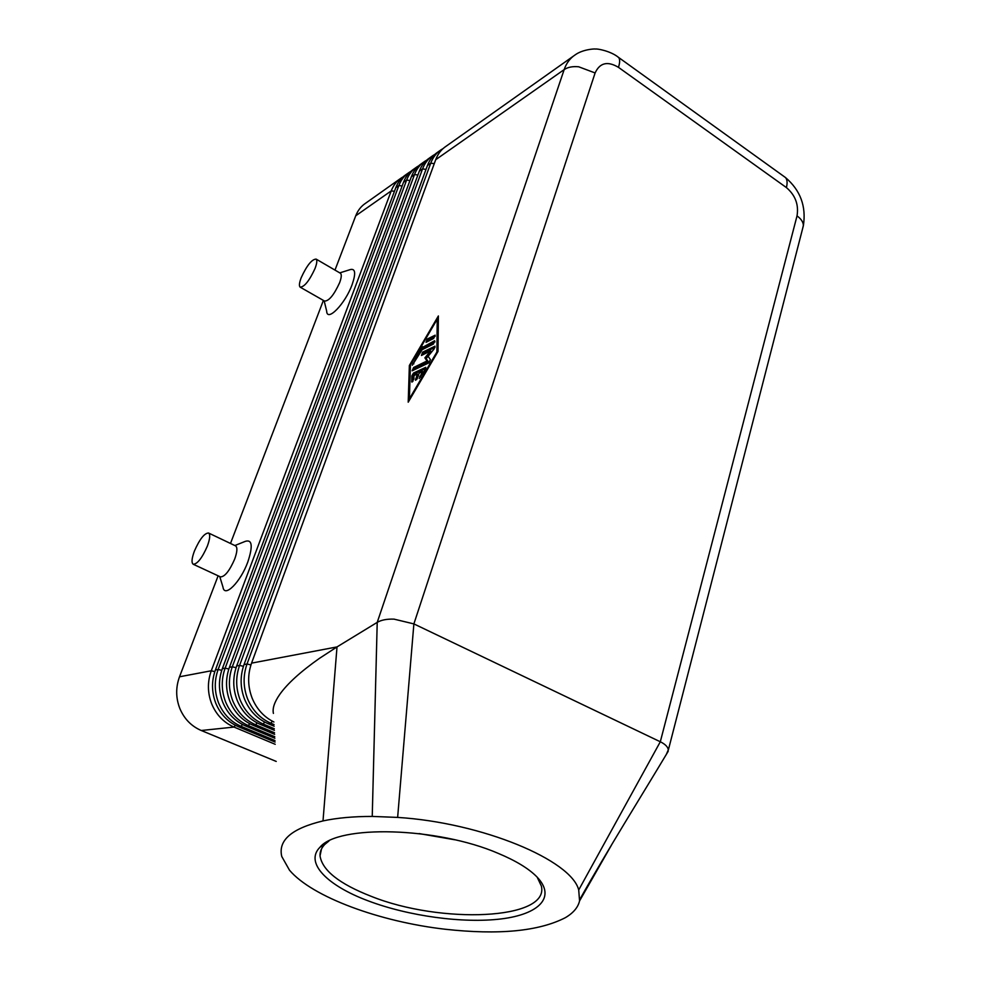 <?xml version="1.0" encoding="UTF-8"?>
<svg xmlns="http://www.w3.org/2000/svg" width="981" height="981" viewBox="0 0 981 981"><rect width="100%" height="100%" fill="white"/><g stroke="black" fill="none" stroke-linecap="round" stroke-linejoin="round"><path stroke-width="1.47" d="M275.085 742.053L238.236 726.627C227.96 722.114 220.504 714.389 215.857 703.426C211.565 692.279 211.418 681.145 215.391 669.986L395.809 187.678C397.979 182.012 401.401 177.635 406.085 174.569L407.471 173.588M399.807 179.008L365.79 203.104C361.216 206.096 357.869 210.314 355.747 215.771L391.247 190.878L211.283 670.771C207.322 681.856 207.469 692.929 211.737 704.002C216.36 714.904 223.778 722.592 234.005 727.068L275.22 744.297M403.032 176.911L401.511 177.806C396.839 180.872 393.418 185.225 391.247 190.878L394.448 191.307M214.814 671.629L211.283 670.771L179.511 676.792C175.66 687.387 175.758 697.957 179.842 708.515C184.256 718.914 191.393 726.247 201.264 730.502L234.005 727.068L235.354 725.278M273.405 713.408C272.313 708.392 274.435 702.04 279.793 694.364C287.372 683.659 300.554 671.678 319.352 658.423L337.01 646.92L323.007 820.913C291.713 828.43 277.954 840.288 281.755 856.474L289.505 870.208C312.265 897.1 379.99 921.821 445.264 929.252C498.765 935.138 538.79 931.288 565.326 917.701C573.309 913.004 578.054 907.413 579.563 900.901L578.716 889.963C571.371 860.178 482.333 822.74 397.636 817.406L372.24 816.425C353.405 816.425 336.998 817.921 323.007 820.913M273.907 721.991C263.999 717.074 256.752 709.165 252.191 698.276C247.69 686.553 247.482 674.842 251.565 663.131L435.711 159.695C437.906 153.809 441.413 149.296 446.22 146.157L573.382 56.138M274.864 738.252L245.397 725.879C235.035 721.317 227.518 713.506 222.834 702.433C218.505 691.188 218.334 679.931 222.331 668.674L403.51 182.282C405.68 176.568 409.126 172.166 413.835 169.088L415.257 168.07M410.732 171.454L409.175 172.386C404.479 175.464 401.045 179.842 398.875 185.532L218.15 669.471C214.165 680.667 214.324 691.85 218.628 703.021C223.288 714.033 230.78 721.808 241.081 726.332L274.999 740.545M274.643 734.352L252.706 725.106C242.258 720.508 234.68 712.611 229.946 701.427C225.581 690.06 225.409 678.693 229.419 667.325L411.346 176.788C413.528 171.025 416.986 166.598 421.72 163.508L423.191 162.466M418.568 165.912L416.974 166.868C412.253 169.958 408.807 174.36 406.625 180.099L225.152 668.135C221.154 679.441 221.314 690.734 225.655 702.028C230.363 713.15 237.917 720.998 248.303 725.572L274.778 736.694M274.398 730.342L260.149 724.334C249.64 719.674 241.988 711.703 237.206 700.397C232.804 688.92 232.62 677.442 236.654 665.964L419.316 171.185C421.511 165.397 424.981 160.933 429.739 157.831L431.26 156.752M426.551 160.271L424.908 161.24C420.162 164.354 416.704 168.781 414.522 174.557L232.301 666.786C228.266 678.202 228.45 689.606 232.84 701.023C237.586 712.255 245.189 720.177 255.661 724.8L274.545 732.758M274.165 726.247L267.752 723.537C257.157 718.828 249.444 710.771 244.625 699.343C240.173 687.755 239.977 676.154 244.036 664.554L427.446 165.495C429.641 159.658 433.124 155.17 437.906 152.043L439.476 150.927M434.669 154.532L432.989 155.525C428.219 158.64 424.748 163.104 422.553 168.928L239.585 665.4C235.538 676.927 235.734 688.454 240.161 699.98C244.956 711.335 252.62 719.343 263.178 724.015L274.312 728.724M442.934 148.683L441.205 149.701C436.422 152.84 432.928 157.328 430.733 163.189L247.028 663.99C242.957 675.627 243.153 687.276 247.629 698.926C252.473 710.391 260.21 718.484 270.842 723.205L274.067 724.579M435.711 159.695L564.161 69.614L377.219 622.371C381.302 619.98 386.906 618.901 394.031 619.134L413.884 623.904L660.753 741.979C665.425 744.383 667.938 747.007 668.294 749.876L666.381 754.303M368.304 900.901C327.176 885.598 304.441 862.704 319.941 847.277C337.832 824.567 437.268 826.983 498.225 853.372C515.81 860.717 528.685 868.541 536.84 876.818C556.472 897.075 539.219 914.292 501.156 918.927C463.057 923.599 408.648 916.131 368.304 900.901M328.966 840.987L324.821 844.396C321.437 847.891 319.831 851.704 320.027 855.849C322.271 870.392 339.316 883.881 371.137 896.303C440.432 924.249 549.544 920.092 541.389 886.125L537.183 877.173M419.12 833.58L454.644 839.761M208.536 533.002L235.587 545.89C237.586 547.373 237.292 551.776 234.692 559.072C229.542 570.856 224.808 576.803 220.48 576.902L193.232 564.259C191.307 562.787 191.712 558.361 194.446 550.966C199.67 539.158 204.367 533.161 208.536 533.002C210.424 534.449 210.02 538.839 207.334 546.172C202.098 558.042 197.402 564.063 193.232 564.259M234.851 545.534L245.311 541.353C252.203 539.219 253.049 546.086 247.825 561.954C240.59 582.027 224.453 598.177 223.006 587.202L219.756 576.558M300.125 287.139C304.404 286.992 309.383 280.75 315.073 268.414C316.949 263.386 317.304 260.284 316.127 259.107C311.823 259.242 306.845 265.446 301.192 277.721C299.279 282.798 298.923 285.949 300.125 287.139L324.576 301.081C329.015 301.057 334.043 294.901 339.647 282.638C341.462 277.635 341.756 274.521 340.505 273.307L340.199 273.123M339.769 272.877L350.585 269.493C355.404 268.524 355.919 273.564 352.13 284.6C345.287 303.754 327.041 322.479 326.673 311.149L324.171 300.86M595.111 72.95C599.82 62.735 607.607 60.871 618.471 67.346C619.967 62.563 620.029 59.289 618.655 57.499C610.574 50.791 596.497 48.535 595.737 49.075C594.388 48.621 582.518 49.528 575.234 54.826C570.12 58.149 566.429 63.078 564.161 69.614C567.815 67.162 572.646 66.218 578.667 66.782L595.111 72.95L413.884 623.904L397.636 817.406M251.565 663.131L337.01 646.92L377.219 622.371L372.24 816.425M276.225 761.428L201.264 730.502M409.359 365.496L438.372 315.956L438.029 351.431L408.206 402.198L409.359 365.496L410.389 366.085M179.511 676.792L218.125 575.81M230.486 543.462L323.387 300.407M334.987 270.082L355.747 215.771M425.779 368.488L414.755 373.761L413.062 376.643L412.94 381.302M413.492 373.05L425.766 367.335L425.337 369.469L419.243 378.507L422.529 371.505L419.181 373.111L417.428 378.126L415.503 380.272L417.268 374.019L413.957 375.6L413.859 379.12L411.787 382.026L411.799 375.931L413.492 373.05L414.755 373.761M417.268 374.019L418.544 374.73L417.097 378.862M422.529 371.505L423.743 372.191M435.159 336.373L428.427 339.794L426.907 341.903M426.036 342.344L427.176 339.07L435.184 335.183L433.614 338.494L426.036 342.344M409.396 398.801L436.888 351.995L437.232 319.205L410.426 364.981L409.396 398.801L410.009 399.132M437.232 319.205L438.323 319.843M438.335 318.85L437.906 319.598M409.617 398.924L409.592 399.843M435.049 341.854L423.988 347.421L422.32 349.604M421.634 347.936L434.657 340.689L433.504 344L422.137 349.702L412.265 365.263L421.634 347.936L422.885 348.647M435 347.36L423.841 352.902L422.308 355.048M421.425 355.478L422.578 352.191L435 346.183L434.129 348.917L428.121 356.299L430.414 359.61L428.783 362.921L412.106 370.806L413.639 367.483L427.029 360.983L424.896 357.869L430.512 350.977L421.425 355.478M430.512 350.977L431.775 351.713L426.171 358.592L428.292 361.707L414.902 368.194L413.369 370.364M424.896 357.869L426.171 358.592M427.029 360.983L428.292 361.707M395.809 187.678L398.875 185.532L402.136 185.973M221.755 670.342L218.15 669.471L215.391 669.986M403.51 182.282L406.625 180.099L409.948 180.541M228.831 669.03L225.152 668.135L222.331 668.674M411.346 176.788L414.522 174.557L417.906 175.01M236.053 667.693L232.301 666.786L229.419 667.325M419.316 171.185L422.553 168.928L426.012 169.382M243.423 666.332L239.585 665.4L236.654 665.964M427.446 165.495L430.733 163.189L434.264 163.643M250.94 664.934L247.028 663.99L244.036 664.554M618.471 67.346L786.394 187.567C795.333 195.207 798.877 204.649 797.026 215.894C801.121 218.873 803.231 222.049 803.365 225.409L802.617 228.61M786.394 187.567C787.571 182.92 787.253 179.572 785.462 177.524L617.527 56.677M668.319 750.134L803.365 225.716C806.37 206.329 800.41 190.265 785.462 177.524L784.027 176.506M797.026 215.894L660.311 741.771L578.716 889.963M611.347 845.328L579.563 900.901M267.752 723.537L270.842 723.205L272.362 721.207M260.149 724.334L263.178 724.015L264.649 722.053M252.706 725.106L255.661 724.8L257.108 722.887M245.397 725.879L248.303 725.572L249.714 723.696M238.236 726.627L241.081 726.332L242.454 724.493M411.799 375.931L413.062 376.643M411.64 381.56L412.302 381.928M415.515 379.034L416.594 379.635M419.684 376.361L420.886 377.047M427.176 339.07L428.427 339.794M422.737 346.698L423.988 347.421M412.707 363.178L413.859 363.841M422.578 352.191L423.841 352.902M413.639 367.483L414.902 368.194M319.941 847.277L324.821 844.396M320.027 855.849L321.51 848.921M340.505 273.307L316.127 259.107M579.82 899.418C608.159 848.945 640.691 797.283 668.196 751.311"/></g></svg>
